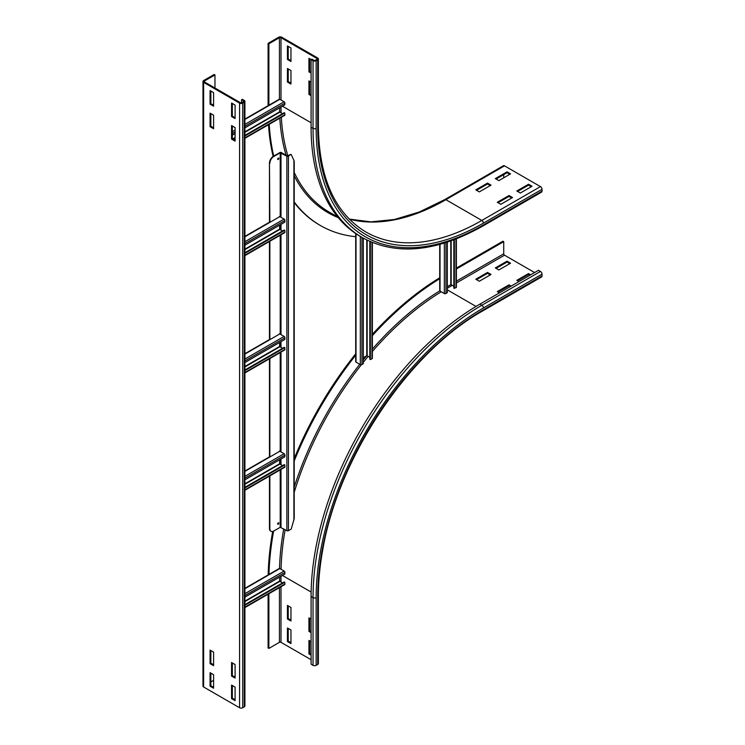 <?xml version="1.0" encoding="UTF-8"?>
<svg xmlns="http://www.w3.org/2000/svg" width="745" height="745" viewBox="0 0 745 745"><rect width="100%" height="100%" fill="white"/><g stroke="black" fill="none" stroke-linecap="round" stroke-linejoin="round"><path stroke-width="1.12" d="M499.429 292.86L497.278 291.621L509.003 284.851L511.154 286.099M510.372 286.546L509.003 285.754L498.06 292.077M509.003 285.754L509.003 284.851M518.967 281.582L516.816 280.344L528.54 273.573L530.691 274.812M529.909 275.268L528.54 274.477L517.598 280.791M528.54 274.477L528.54 273.573M491.029 274.477L479.305 281.247L475.785 279.217L487.509 272.447L491.029 274.477M490.247 274.924L487.509 273.35L476.567 279.664M487.509 273.35L487.509 272.447M510.567 263.199L498.843 269.96L495.323 267.93L507.047 261.169L510.567 263.199M509.785 263.646L507.047 262.072L496.105 268.386M507.047 262.072L507.047 261.169M311.084 632.626L308.933 631.388L308.933 617.847L311.084 619.086M309.715 618.294L309.715 630.931L311.084 631.723M309.715 630.931L308.933 631.388M311.084 655.181L308.933 653.942L308.933 640.411L311.084 641.65M309.715 640.858L309.715 653.495L311.084 654.278M309.715 653.495L308.933 653.942M287.44 605.443L290.96 607.473L290.96 621.004L287.44 618.974L287.44 605.443M288.222 605.89L288.222 618.527L290.96 620.101M288.222 618.527L287.44 618.974M456.378 268.992L503.732 241.65L503.732 253.831A1.108 0.643 -120 0 0 504.514 255.19L534.593 272.558M456.378 268.088L502.95 241.203L503.732 241.65M542.025 275.939A2.207 1.276 60 0 1 541.568 276.954L482.946 310.795A2.207 1.276 -120 0 0 483.412 309.78L542.025 275.939L542.025 274.141A2.207 1.276 60 0 0 540.46 271.431L538.505 270.305L479.892 304.146A238.726 137.834 -60 0 0 311.084 596.531L311.084 664.205L313.04 665.341L313.04 597.658A238.726 137.834 -60 0 1 481.847 305.273L540.46 271.431M287.44 627.998L290.96 630.028L290.96 643.568L287.44 641.538L287.44 627.998M288.222 628.454L288.222 641.082L290.96 642.665M288.222 641.082L287.44 641.538M268.163 574.907A249.23 143.897 -60 0 1 272.698 531.464M294.21 458.613A249.23 143.897 -60 0 1 355.7 353.828M372.37 334.328A249.23 143.897 -60 0 1 439.708 277.783M268.954 574.823A249.23 143.897 -60 0 1 273.629 531.101M294.21 460.997A249.23 143.897 -60 0 1 356.017 354.853M372.37 335.641A249.23 143.897 -60 0 1 440.034 278.509M482.946 310.795C408.688 352.134 338.332 457.151 322.687 550.173C319.819 566.051 318.376 581.277 318.376 595.851L318.376 663.534A2.207 1.276 180 0 1 317.724 664.438L316.159 665.341A2.207 1.276 180 0 1 313.04 665.341M311.084 659.697L280.995 642.33A1.108 0.643 -0 0 0 279.431 642.33L268.88 648.42L268.88 593.746M268.098 594.193L268.098 647.964L268.88 648.42M311.084 95.686L308.933 94.438L308.933 80.907L311.084 82.146M309.715 81.354L309.715 93.991L311.084 94.783M309.715 93.991L308.933 94.438M311.084 73.122L308.933 71.883L308.933 58.343L313.04 60.708A2.207 1.276 0 0 0 316.159 60.708L317.724 59.814A2.207 1.276 0 0 0 318.376 58.911A2.207 1.276 0 0 0 317.724 58.008L281.778 37.25A2.207 1.276 0 0 0 278.649 37.25L268.098 43.34L268.88 43.797L279.431 37.697A1.108 0.643 180 0 1 280.995 37.697L316.942 58.455A1.108 0.643 180 0 1 317.268 58.911A1.108 0.643 180 0 1 316.942 59.358L315.386 60.261A1.108 0.643 180 0 1 313.822 60.261L311.866 59.134L311.084 59.581L311.084 127.265A238.726 137.834 -60 0 0 360.524 236.556L362.48 237.683A238.726 137.834 -60 0 1 313.04 128.391L313.04 60.708M309.715 58.799L309.715 71.427L311.084 72.218M309.715 71.427L308.933 71.883M290.96 70.524L290.96 84.064L287.44 82.034L287.44 68.493L290.96 70.524M288.222 68.95L288.222 81.578L290.96 83.161M288.222 81.578L287.44 82.034M290.96 47.969L290.96 61.5L287.44 59.47L287.44 45.939L290.96 47.969M288.222 46.386L288.222 59.023L290.96 60.596M288.222 59.023L287.44 59.47M500.798 204.316L497.278 202.286L509.003 195.516L512.523 197.546L500.798 204.316M511.74 197.993L509.003 196.419L498.06 202.733M509.003 195.516L509.003 196.419M520.336 193.03L516.816 190.999L528.54 184.239L532.06 186.269L520.336 193.03M531.278 186.716L528.54 185.133L517.598 191.456M528.54 184.239L528.54 185.133M479.305 191.903L475.785 189.873L487.509 183.102L491.029 185.133L479.305 191.903M490.247 185.589L487.509 184.006L476.567 190.329M487.509 183.102L487.509 184.006M268.88 105.613L268.88 43.797M268.098 105.688L268.098 43.34M498.843 180.625L495.323 178.595L507.047 171.825L510.567 173.855L498.843 180.625M509.785 174.311L507.047 172.728L496.105 179.042M507.047 171.825L507.047 172.728M355.7 236.705A249.23 143.897 -60 0 1 320.499 225.567L319.717 225.12A249.23 143.897 -60 0 1 294.21 202.547M273.145 156.431A249.23 143.897 -60 0 1 268.517 124.694M320.499 225.567A249.23 143.897 -60 0 1 294.21 201.97M273.732 156.087A249.23 143.897 -60 0 1 269.243 124.275M349.247 219.086L370.87 221.861L394.394 219.496L419.249 212.018L444.793 199.576L503.406 165.735A2.207 1.276 60 0 1 504.514 165.846L540.46 186.604A2.207 1.276 60 0 1 542.025 189.314L542.025 191.111A2.207 1.276 60 0 1 541.568 192.126L482.946 225.968A2.207 1.276 60 0 0 483.412 224.953A236.519 136.558 -60 0 1 316.159 128.391L316.159 60.708M503.732 174.647L503.732 177.804M231.565 676.05L231.565 662.519L235.085 664.549L235.085 678.08L231.565 676.05L232.347 675.603L235.085 677.177M232.347 662.966L232.347 675.603M231.565 698.614L231.565 685.074L235.085 687.104L235.085 700.645L231.565 698.614L232.347 698.158L235.085 699.741M232.347 685.53L232.347 698.158M210.071 663.646L210.071 650.106L213.592 652.136L213.592 665.676L210.071 663.646L210.854 663.19L213.592 664.773M210.854 650.562L210.854 663.19M210.071 686.201L210.071 672.67L213.592 674.7L213.592 688.231L210.071 686.201L210.854 685.754L213.592 687.337M210.854 673.117L210.854 685.754M235.085 127.6L235.085 141.14L231.565 139.11L231.565 125.57L235.085 127.6M232.347 126.026L232.347 138.663L235.085 140.237M231.565 139.11L232.347 138.663M235.085 105.045L235.085 118.576L231.565 116.546L231.565 103.015L235.085 105.045M232.347 103.462L232.347 116.099L235.085 117.682M231.565 116.546L232.347 116.099M213.592 115.196L213.592 128.736L210.071 126.706L210.071 113.165L213.592 115.196M210.854 113.612L210.854 126.25L213.592 127.833M210.071 126.706L210.854 126.25M213.592 92.631L213.592 106.172L210.071 104.142L210.071 90.601L213.592 92.631M210.854 91.058L210.854 103.695L213.592 105.269M210.071 104.142L210.854 103.695M214.96 74.928L214.178 74.472L203.627 80.562A2.207 1.276 -0 0 0 202.975 81.466A2.207 1.276 -0 0 0 203.627 82.369L239.573 103.127A2.207 1.276 -0 0 0 242.702 103.127L244.267 102.223A2.207 1.276 -0 0 0 244.909 101.32A2.207 1.276 -0 0 0 244.267 100.417L242.311 99.29L241.529 99.746L243.485 100.873A1.108 0.643 180 0 1 243.811 101.32A1.108 0.643 180 0 1 243.485 101.776L241.92 102.67A1.108 0.643 180 0 1 240.356 102.67L204.409 81.922A1.108 0.643 180 0 1 204.083 81.466A1.108 0.643 180 0 1 204.409 81.019L214.96 74.928L214.96 88.012M202.975 81.466L202.975 686.089A2.207 1.276 -0 0 0 203.627 686.992L239.573 707.75A2.207 1.276 -0 0 0 242.702 707.75L244.267 706.847A2.207 1.276 -0 0 0 244.909 705.943L244.909 101.32M241.529 102.819L241.529 99.746M213.592 680.343L210.854 681.917M244.909 588.336L279.273 568.5A1.108 0.643 60 0 1 279.822 568.556L284.124 571.033A1.108 0.643 60 0 1 284.897 572.458L284.776 574.125L244.909 597.136M279.626 577.096L279.626 581.072L282.485 582.944M244.909 605.257L284.776 582.245L284.897 584.043A1.108 0.643 60 0 1 284.674 584.62L244.909 607.585M284.776 582.245L284.199 581.957L244.909 604.642M279.273 451.181A1.108 0.643 60 0 1 279.822 451.237L284.124 453.714A1.108 0.643 60 0 1 284.897 455.139L284.776 456.806L244.909 479.827M279.626 459.777L279.626 463.762L282.485 465.634M244.909 487.947L284.776 464.927L284.897 466.733A1.108 0.643 60 0 1 284.674 467.311L244.909 490.266M284.776 464.927L284.199 464.647L244.909 487.323M279.273 333.872A1.108 0.643 60 0 1 279.822 333.918L284.124 336.405A1.108 0.643 60 0 1 284.897 337.83L284.776 339.487L244.909 362.508M279.626 342.467L279.626 346.444L282.485 348.315M244.909 370.628L284.776 347.608L284.897 349.414A1.108 0.643 60 0 1 284.674 349.992L244.909 372.947M284.776 347.608L284.199 347.328L244.909 370.014M279.273 216.553A1.108 0.643 60 0 1 279.822 216.609L284.124 219.086A1.108 0.643 60 0 1 284.897 220.511L284.776 222.178L244.909 245.189M279.626 225.148L279.626 229.125L282.485 231.006M244.909 253.319L284.776 230.298L284.897 232.095A1.108 0.643 60 0 1 284.674 232.682L244.909 255.637M284.776 230.298L284.199 230.019L244.909 252.695M244.909 119.07L279.273 99.234A1.108 0.643 60 0 1 279.822 99.29L284.124 101.776A1.108 0.643 60 0 1 284.897 103.201L284.776 104.859L244.909 127.879M232.347 135.134L235.085 133.551M279.626 107.829L279.626 111.815L282.485 113.687M244.909 136L284.776 112.979L284.897 114.786A1.108 0.643 60 0 1 284.674 115.363L244.909 138.319M284.776 112.979L284.199 112.7L244.909 135.376M439.708 244.444L439.708 290.606A1.108 0.643 0 0 0 440.034 291.062L444.337 293.539A1.108 0.643 0 0 0 445.957 293.502L447.335 292.562L447.335 242.153M453.835 286.164L450.781 284.627L447.335 286.62M453.835 239.862L453.835 288.138L455.987 287.71A1.108 0.643 0 0 0 456.378 287.225L456.378 238.884M454.366 288.501L454.366 239.657M355.7 233.53L355.7 361.67A1.108 0.643 -0 0 0 356.017 362.126L360.319 364.603A1.108 0.643 -0 0 0 361.94 364.566L363.318 363.635L363.318 238.158M369.818 357.228L366.763 355.691L363.318 357.684M369.818 241.436L369.818 359.202L370.358 359.574L371.978 358.773A1.108 0.643 -0 0 0 372.37 358.289L372.37 242.525M370.358 359.574L370.358 241.669M277.699 159.318A0.829 0.475 120 0 0 278.434 158.052M278.844 158.462A0.829 0.475 -60 0 1 277.671 159.132A0.829 0.475 -60 0 1 278.844 158.462M277.699 524.08A0.829 0.475 120 0 0 278.434 522.813M278.844 523.214A0.829 0.475 -60 0 1 277.671 523.893A0.829 0.475 -60 0 1 278.844 523.214M269.858 163.285A5.522 3.194 -60 0 1 273.769 156.515L280.213 152.79L286.853 156.18A1.108 0.643 0 0 0 288.417 156.18L290.829 154.336L287.244 155.956L281.387 152.567A1.108 0.643 0 0 0 279.822 152.567L273.378 156.292A5.522 3.194 120 0 0 269.466 163.062L269.858 222.364M294.21 161.078L294.21 518.567L291.221 529.071L288.417 530.682A1.108 0.643 180 0 1 286.853 530.682L280.213 527.302L273.769 531.027A5.522 3.194 -60 0 1 271.003 531.297A5.522 3.194 -60 0 1 269.858 528.764L269.858 475.859M269.858 456.992L269.858 358.55M269.858 339.673L269.858 241.231M269.858 528.764L269.466 528.54A5.522 3.194 120 0 0 270.612 531.073A5.522 3.194 120 0 0 270.817 531.176M293.893 161.833L293.893 160.315L291.221 154.56M269.466 528.54L269.466 476.092M269.466 457.216L269.466 358.773M269.466 339.524L269.466 241.454M269.466 222.215L269.466 163.062M476.027 306.428L447.335 289.861M447.335 288.194L452.345 285.307M456.378 282.979L504.514 255.19M456.378 281.172L503.732 253.831M316.159 665.341L316.159 597.658A236.519 136.558 -60 0 1 483.412 307.974L542.025 274.141M483.412 307.974A2.207 1.276 -120 0 0 481.847 305.273L479.892 304.146M318.376 595.851A2.207 1.276 180 0 1 317.724 596.754A234.312 135.283 -60 0 1 483.412 309.78M316.159 597.658A2.207 1.276 180 0 1 313.04 597.658L311.084 596.531M281.061 569.264A233.204 134.64 -60 0 1 285.158 529.704M294.21 492.315A233.204 134.64 -60 0 1 361.344 364.78M363.318 362.294A233.204 134.64 -60 0 1 368.226 356.315M372.37 351.454A233.204 134.64 -60 0 1 441.273 291.77M282.429 575.475L311.131 592.042M279.515 568.444A234.312 135.283 -60 0 1 283.724 528.875M294.21 487.118A234.312 135.283 -60 0 1 359.77 364.286M363.318 359.835A234.312 135.283 -60 0 1 366.698 355.738M372.37 349.107A234.312 135.283 -60 0 1 439.792 290.848M317.724 664.438L317.724 596.754M280.995 576.304L280.995 582.087M280.995 586.753L280.995 642.33M279.431 587.647L279.431 642.33M316.942 59.358L316.942 58.455M311.084 122.757L282.429 106.209M280.995 99.97L280.995 37.697M279.431 99.187L279.431 37.697M318.376 58.911L318.376 126.594A2.207 1.276 180 0 1 317.724 127.488L317.724 59.814M316.159 128.391A2.207 1.276 180 0 1 313.04 128.391L311.084 127.265M444.793 199.576A2.207 1.276 60 0 1 445.892 199.688A232.095 134.007 -60 0 1 349.321 219.16M504.514 165.846L445.892 199.688L481.847 220.446A232.095 134.007 -60 0 1 365.795 231.937C334.924 213.191 319.121 178.074 318.376 126.594M540.46 186.604L481.847 220.446A2.207 1.276 60 0 1 483.412 223.146A234.312 135.283 -60 0 1 317.724 127.488M337.755 217.028L329.29 212.139A233.204 134.64 -60 0 1 294.21 172.449M287.924 156.003A233.204 134.64 -60 0 1 281.331 117.3M281.126 112.905A233.204 134.64 -60 0 1 281.005 107.038M338.249 217.624A234.312 135.283 -60 0 1 294.21 175.839M286.108 155.295A234.312 135.283 -60 0 1 279.813 118.166M542.025 191.111L483.412 224.953M542.025 189.314L483.412 223.146M244.267 102.223L244.267 706.847M243.485 101.776L243.485 100.873M242.702 103.127L242.702 707.75M239.573 103.127L239.573 707.75M203.627 82.369L203.627 686.992M204.409 81.922L204.409 81.019M284.897 572.458L244.909 595.544M284.124 571.033L244.909 593.672M279.822 568.556L244.909 588.708M244.909 601.113L279.626 581.072M244.909 601.569L279.822 581.407M284.897 584.043L244.909 607.128M284.897 455.139L244.909 478.234M284.124 453.714L244.909 476.353M279.822 451.237L244.909 471.389M244.909 483.803L279.626 463.762M244.909 484.25L279.822 464.098M284.897 466.733L244.909 489.819M284.897 337.83L244.909 360.915M284.124 336.405L244.909 359.043M279.822 333.918L244.909 354.08M244.909 366.484L279.626 346.444M244.909 366.94L279.822 346.779M284.897 349.414L244.909 372.5M284.897 220.511L244.909 243.596M284.124 219.086L244.909 241.725M279.822 216.609L244.909 236.761M244.909 249.175L279.626 229.125M244.909 249.622L279.822 229.469M284.897 232.095L244.909 255.19M284.897 103.201L244.909 126.287M235.085 131.958L232.347 133.541M284.124 101.776L244.909 124.415M235.085 130.086L232.347 131.669M279.822 99.29L244.909 119.451M232.934 126.361L232.347 126.706M232.738 138.887L235.085 137.527M244.909 131.856L279.626 111.815M233.129 139.11L235.085 137.983M244.909 132.303L279.822 112.15M284.897 114.786L244.909 137.872M445.957 242.6L445.957 293.502M444.337 243.103L444.337 293.539M440.034 244.351L440.034 291.062M450.781 284.627L450.781 240.97M451.172 284.627L451.172 240.84M455.987 239.033L455.987 287.71M361.94 237.366L361.94 364.566M360.319 236.435L360.319 364.603M356.017 233.744L356.017 362.126M366.763 355.691L366.763 239.983M367.155 355.691L367.155 240.179M371.978 242.367L371.978 358.773M280.213 527.302L280.213 469.881M280.213 464.321L280.213 459.442M280.213 451.461L280.213 352.571M280.213 347.002L280.213 342.123M280.213 334.151L280.213 235.252M280.213 229.693L280.213 224.813M280.213 216.832L280.213 152.79M293.893 520.224L293.893 160.315M280.995 527.302L280.995 469.434M280.995 464.778L280.995 458.985M280.995 451.917L280.995 352.115M280.995 347.459L280.995 341.676M280.995 334.598L280.995 234.805M280.995 230.14L280.995 224.357M280.995 217.279L280.995 152.79M286.853 530.682L286.853 156.18M288.417 530.682L288.417 156.18M362.48 237.683C396.368 255.982 436.523 252.08 482.946 225.968M244.909 471.017L269.858 456.62M244.909 353.707L269.858 339.301M244.909 236.389L269.858 221.982"/></g></svg>
